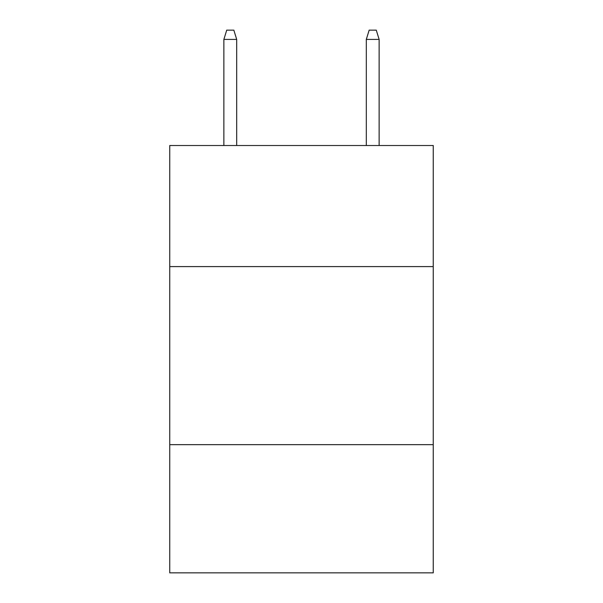 <?xml version="1.0" encoding="UTF-8"?>
<svg xmlns="http://www.w3.org/2000/svg" width="603" height="603" viewBox="0 0 603 603"><rect width="100%" height="100%" fill="white"/><g stroke="black" fill="none" stroke-linecap="round" stroke-linejoin="round"><path stroke-width="0.9" d="M433.255 266.601L433.255 145.527L169.744 145.527L169.744 266.601L433.255 266.601L433.255 572.85L169.744 572.85L169.744 266.601M433.255 444.652L169.744 444.652M236.693 145.527L236.693 39.406L223.871 39.406L223.871 145.527M223.871 39.406L226.72 30.15L233.843 30.15L236.693 39.406M366.307 39.406L369.157 30.15L376.28 30.15L379.129 39.406L366.307 39.406L366.307 145.527M379.129 39.406L379.129 145.527"/></g></svg>
